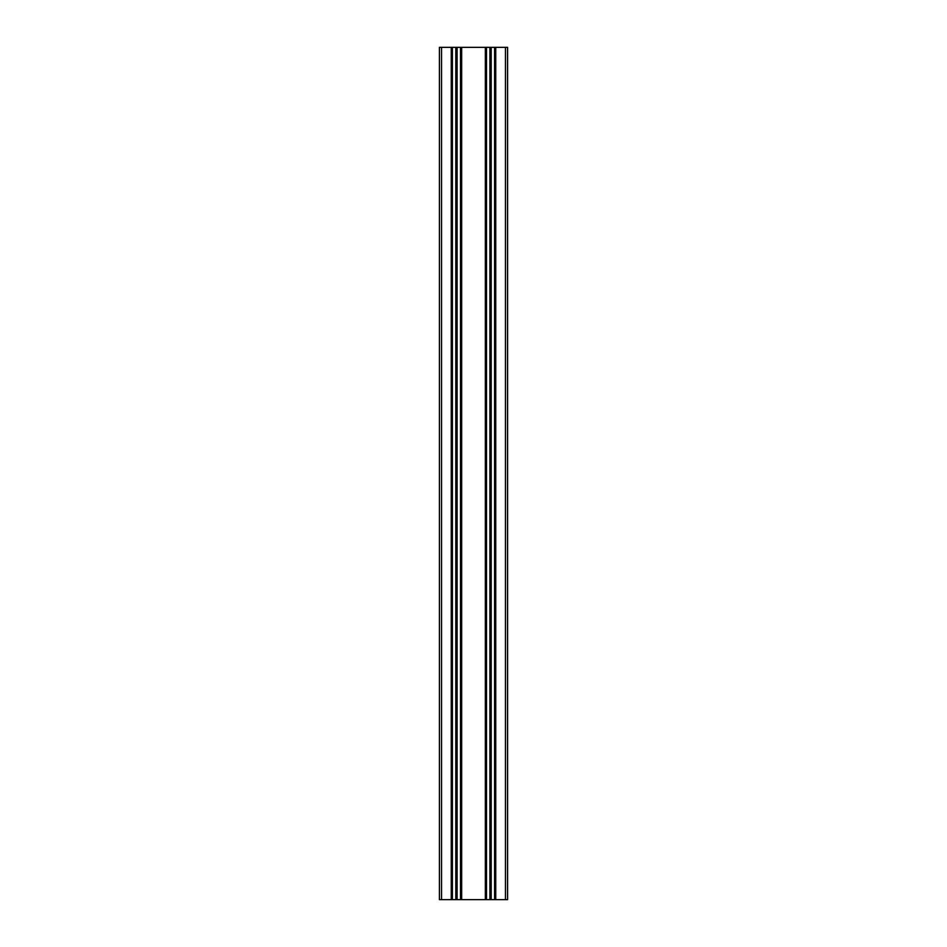 <?xml version="1.0" encoding="UTF-8"?>
<svg xmlns="http://www.w3.org/2000/svg" width="947" height="947" viewBox="0 0 947 947"><rect width="100%" height="100%" fill="white"/><g stroke="black" fill="none" stroke-linecap="round" stroke-linejoin="round"><path stroke-width="1.42" d="M460.798 899.65L439.408 899.65L439.408 47.35L507.592 47.35L507.592 899.65L460.798 899.65L460.798 47.35M457.105 899.65L457.105 47.35M456.454 899.65L456.454 47.35M455.803 899.65L455.803 47.35M452.11 899.65L452.11 47.35M451.257 899.65L451.257 47.35M495.743 899.65L495.743 47.35M494.89 899.65L494.89 47.35M491.197 899.65L491.197 47.35M490.546 899.65L490.546 47.35M489.895 899.65L489.895 47.35M486.202 899.65L486.202 47.35M485.349 899.65L485.349 47.35M461.651 899.65L461.651 47.35M460.502 899.65L460.502 47.35M452.406 899.65L452.406 47.35M441.539 899.65L441.539 47.35M505.461 899.65L505.461 47.35M494.594 899.65L494.594 47.35M486.498 899.65L486.498 47.35"/></g></svg>
